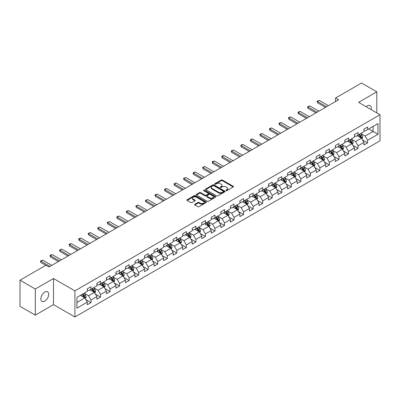 <?xml version="1.0" encoding="UTF-8"?>
<svg xmlns="http://www.w3.org/2000/svg" width="400" height="400" viewBox="0 0 400 400"><rect width="100%" height="100%" fill="white"/><g stroke="black" fill="none" stroke-linecap="round" stroke-linejoin="round"><path stroke-width="0.6" d="M226 190.655A0.595 0.345 0 0 0 226.84 190.655L233.22 186.975A0.85 0.49 0 0 0 233.47 186.63A0.85 0.49 0 0 0 233.22 186.28L222.415 180.045A0.85 0.49 0 0 0 221.215 180.045L214.84 183.725A0.595 0.345 0 0 0 214.665 183.97A0.595 0.345 0 0 0 214.84 184.21A0.595 0.345 0 0 0 215.68 184.21L216.505 183.735A2.715 1.57 0 0 1 220.345 183.735L221.245 184.255A2.715 1.57 0 0 1 222.04 185.365A2.715 1.57 0 0 1 221.245 186.47L220.42 186.95A0.595 0.345 0 0 0 220.245 187.19A0.595 0.345 0 0 0 220.42 187.435A0.595 0.345 0 0 0 221.26 187.435L222.085 186.955A2.715 1.57 0 0 1 225.925 186.955L226.825 187.475A2.715 1.57 0 0 1 227.625 188.585A2.715 1.57 0 0 1 226.825 189.695L226 190.17A0.595 0.345 0 0 0 225.83 190.415A0.595 0.345 0 0 0 226 190.655L226 190.17M44.76 301.135A5.535 3.195 120 0 0 48.375 296.255A5.535 3.195 120 0 0 47.53 291.825A5.535 3.195 120 0 0 44.76 292.095A5.535 3.195 120 0 0 41.145 296.975A5.535 3.195 120 0 0 41.995 301.41A5.535 3.195 120 0 0 44.76 301.135M371.08 109.565A5.535 3.195 120 0 0 370.11 105.58A5.535 3.195 120 0 0 367.345 105.855A5.535 3.195 120 0 0 366.175 106.735M194.87 204.23A0.85 0.49 0 0 0 194.62 204.575A0.85 0.49 0 0 0 194.87 204.92L197.9 206.67A0.85 0.49 0 0 0 199.1 206.67L206.185 202.585A0.85 0.49 0 0 0 206.43 202.235A0.85 0.49 0 0 0 206.185 201.89L195.38 195.655A0.85 0.49 0 0 0 194.18 195.655L187.1 199.74A0.85 0.49 0 0 0 186.85 200.09A0.85 0.49 0 0 0 187.1 200.435L190.76 202.55A0.85 0.49 0 0 0 191.96 202.55L194.99 200.8A0.85 0.49 0 0 0 195.24 200.455A0.85 0.49 0 0 0 194.99 200.105L193.175 199.06A2.27 1.31 0 0 1 192.51 198.13A2.27 1.31 0 0 1 193.91 196.92A2.27 1.31 0 0 1 196.385 197.205L203.495 201.31A2.27 1.31 0 0 1 204.16 202.235A2.27 1.31 0 0 1 202.76 203.45A2.27 1.31 0 0 1 200.285 203.165L199.1 202.48A0.85 0.49 0 0 0 197.9 202.48L194.87 204.23L194.87 204.92L197.9 203.185L197.9 202.48M53.505 278.505L35.285 289.025L20 280.2L20 306.325L35.285 315.15L53.505 304.63L74.905 316.985L74.905 290.86L53.505 278.505L53.505 304.63M376.82 112.88L376.82 91.84L358.6 102.36L380 114.715L74.905 290.86M376.82 91.84L361.535 83.015L335.55 98.02L335.55 101.55M20 280.2L45.985 265.2L49.04 266.965L338.605 99.785L335.55 98.02M216.565 195.895A0.85 0.49 0 0 0 217.765 195.895L224.845 191.81A0.85 0.49 0 0 0 225.095 191.46A0.85 0.49 0 0 0 224.845 191.115L214.045 184.88A0.85 0.49 0 0 0 212.845 184.88L205.76 188.965A0.85 0.49 0 0 0 205.515 189.315A0.85 0.49 0 0 0 205.76 189.66L216.565 195.895M203.93 190.785A0.595 0.345 0 0 1 204.53 190.87L204.53 190.16L215.515 196.505A0.85 0.49 0 0 1 215.765 196.85A0.85 0.49 0 0 1 215.515 197.195L208.435 201.285A0.85 0.49 0 0 1 207.235 201.285L196.43 195.045L196.43 194.355A0.85 0.49 0 0 0 196.18 194.7A0.85 0.49 0 0 0 196.43 195.045M196.43 194.355L199.46 192.605A0.85 0.49 0 0 1 200.66 192.605L205.04 195.135A0.85 0.49 0 0 0 206.245 195.135L208.255 193.975A0.85 0.49 0 0 0 208.5 193.625A0.85 0.49 0 0 0 208.255 193.28L203.69 190.645A0.595 0.345 0 0 1 203.52 190.405A0.595 0.345 0 0 1 203.885 190.09A0.595 0.345 0 0 1 204.53 190.16M74.905 316.985L380 140.84L380 114.715M85.88 299.635L90.985 302.58L90.985 300.005L96.855 296.615L96.855 299.19L100.525 297.075L100.525 294.495L106.395 291.11L106.395 293.685L110.06 291.565L110.06 288.99L115.93 285.6L115.93 288.18L119.6 286.06L119.6 283.485L125.47 280.095L125.47 282.67L129.135 280.555L129.135 277.975L135.005 274.59L135.005 277.165L138.675 275.045L138.675 272.47L144.545 269.08L144.545 271.66L148.215 269.54L148.215 266.965L154.085 263.575L154.085 266.15L157.75 264.035L157.75 261.455L163.62 258.07L163.62 260.645L167.29 258.525L167.29 255.95L173.16 252.56L173.16 255.14L176.825 253.02L176.825 250.445L182.695 247.055L182.695 249.63L186.365 247.515L186.365 244.935L192.235 241.55L192.235 244.125L195.905 242.005L195.905 239.43L201.775 236.04L201.775 238.62L205.44 236.5L205.44 233.925L211.31 230.535L211.31 233.11L214.98 230.995L214.98 228.415L220.85 225.03L220.85 227.605L224.52 225.485L224.52 222.91L230.385 219.52L230.385 222.1L234.055 219.98L234.055 217.405L239.925 214.015L239.925 216.59L243.595 214.475L243.595 211.895L249.465 208.505L249.465 211.085L253.13 208.965L253.13 206.39L259 203L259 205.575L262.67 203.46L262.67 200.885L268.54 197.495L268.54 200.07L272.21 197.955L272.21 195.375L278.075 191.985L278.075 194.565L281.745 192.445L281.745 189.87L287.615 186.48L287.615 189.055L291.285 186.94L291.285 184.36L297.155 180.975L297.155 183.55L300.82 181.435L300.82 178.855L306.69 175.465L306.69 178.045L310.36 175.925L310.36 173.35L316.23 169.96L316.23 172.535L319.9 170.42L319.9 167.84L325.77 164.455L325.77 167.03L329.435 164.91L329.435 162.335L335.305 158.945L335.305 161.525L338.975 159.405L338.975 156.83L344.845 153.44L344.845 156.015L348.51 153.9L348.51 151.32L354.38 147.935L354.38 150.51L358.05 148.39L358.05 145.815L363.92 142.425L363.92 145.005L367.59 142.885L367.59 140.31L377.98 134.31L377.98 123.575L373.09 126.4L373.09 131.485L377.98 134.31M90.985 302.58L87.315 304.7L87.315 302.12L76.925 308.125L76.925 297.39L87.315 291.39L87.315 288.815L90.985 286.695L90.985 289.275L96.855 285.885L96.855 283.305L100.525 281.19L100.525 283.765L106.395 280.375L106.395 277.8L110.06 275.68L110.06 278.26L115.93 274.87L115.93 272.295L119.6 270.175L119.6 272.75L125.47 269.365L125.47 266.785L129.135 264.67L129.135 267.245L135.005 263.855L135.005 261.28L138.675 259.16L138.675 261.74L144.545 258.35L144.545 255.775L148.215 253.655L148.215 256.23L154.085 252.845L154.085 250.265L157.75 248.15L157.75 250.725L163.62 247.335L163.62 244.76L167.29 242.64L167.29 245.22L173.16 241.83L173.16 239.255L176.825 237.135L176.825 239.71L182.695 236.325L182.695 233.745L186.365 231.63L186.365 234.205L192.235 230.815L192.235 228.24L195.905 226.12L195.905 228.7L201.775 225.31L201.775 222.735L205.44 220.615L205.44 223.19L211.31 219.805L211.31 217.225L214.98 215.11L214.98 217.685L220.85 214.295L220.85 211.72L224.52 209.6L224.52 212.18L230.385 208.79L230.385 206.215L234.055 204.095L234.055 206.67L239.925 203.285L239.925 200.705L243.595 198.59L243.595 201.165L249.465 197.775L249.465 195.2L253.13 193.08L253.13 195.66L259 192.27L259 189.69L262.67 187.575L262.67 190.15L268.54 186.765L268.54 184.185L272.21 182.07L272.21 184.645L278.075 181.255L278.075 178.68L281.745 176.56L281.745 179.14L287.615 175.75L287.615 173.17L291.285 171.055L291.285 173.63L297.155 170.24L297.155 167.665L300.82 165.545L300.82 168.125L306.69 164.735L306.69 162.16L310.36 160.04L310.36 162.62L316.23 159.23L316.23 156.65L319.9 154.535L319.9 157.11L325.77 153.72L325.77 151.145L329.435 149.025L329.435 151.605L335.305 148.215L335.305 145.64L338.975 143.52L338.975 146.095L344.845 142.71L344.845 140.13L348.51 138.015L348.51 140.59L354.38 137.2L354.38 134.625L358.05 132.505L358.05 135.085L363.92 131.695L363.92 129.12L367.59 127L367.59 129.575L377.98 123.575M90.005 289.835L94.41 292.38L88.54 295.77L84.135 293.225M87.315 289.98L88.54 290.685L90.985 289.275M88.54 295.77L90.985 300.005M94.41 292.38L96.855 296.615M99.545 284.33L103.945 286.87L98.075 290.26L93.675 287.72M96.855 284.47L98.075 285.18L100.525 283.765M98.075 290.26L100.525 294.495M103.945 286.87L106.395 291.11M109.085 278.825L113.485 281.365L107.615 284.755L103.215 282.215M106.395 278.965L107.615 279.67L110.06 278.26M107.615 284.755L110.06 288.99M113.485 281.365L115.93 285.6M118.62 273.315L123.025 275.86L117.155 279.25L112.75 276.705M115.93 273.46L117.155 274.165L119.6 272.75M117.155 279.25L119.6 283.485M123.025 275.86L125.47 280.095M128.16 267.81L132.56 270.35L126.69 273.74L122.29 271.2M125.47 267.95L126.69 268.66L129.135 267.245M126.69 273.74L129.135 277.975M132.56 270.35L135.005 274.59M137.695 262.305L142.1 264.845L136.23 268.235L131.825 265.695M135.005 262.445L136.23 263.15L138.675 261.74M136.23 268.235L138.675 272.47M142.1 264.845L144.545 269.08M147.235 256.795L151.635 259.34L145.77 262.725L141.365 260.185M144.545 256.94L145.77 257.645L148.215 256.23M145.77 262.725L148.215 266.965M151.635 259.34L154.085 263.575M156.775 251.29L161.175 253.83L155.305 257.22L150.905 254.68M154.085 251.43L155.305 252.135L157.75 250.725M155.305 257.22L157.75 261.455M161.175 253.83L163.62 258.07M166.31 245.785L170.715 248.325L164.845 251.715L160.44 249.17M163.62 245.925L164.845 246.63L167.29 245.22M164.845 251.715L167.29 255.95M170.715 248.325L173.16 252.56M175.85 240.275L180.25 242.82L174.38 246.205L169.98 243.665M173.16 240.42L174.38 241.125L176.825 239.71M174.38 246.205L176.825 250.445M180.25 242.82L182.695 247.055M185.385 234.77L189.79 237.31L183.92 240.7L179.52 238.16M182.695 234.91L183.92 235.615L186.365 234.205M183.92 240.7L186.365 244.935M189.79 237.31L192.235 241.55M194.925 229.265L199.325 231.805L193.46 235.195L189.055 232.65M192.235 229.405L193.46 230.11L195.905 228.7M193.46 235.195L195.905 239.43M199.325 231.805L201.775 236.04M204.465 223.755L208.865 226.3L202.995 229.685L198.595 227.145M201.775 223.9L202.995 224.605L205.44 223.19M202.995 229.685L205.44 233.925M208.865 226.3L211.31 230.535M214 218.25L218.405 220.79L212.535 224.18L208.13 221.64M211.31 218.39L212.535 219.095L214.98 217.685M212.535 224.18L214.98 228.415M218.405 220.79L220.85 225.03M223.54 212.745L227.94 215.285L222.07 218.675L217.67 216.13M220.85 212.885L222.07 213.59L224.52 212.18M222.07 218.675L224.52 222.91M227.94 215.285L230.385 219.52M233.075 207.235L237.48 209.78L231.61 213.165L227.21 210.625M230.385 207.38L231.61 208.085L234.055 206.67M231.61 213.165L234.055 217.405M237.48 209.78L239.925 214.015M242.615 201.73L247.02 204.27L241.15 207.66L236.745 205.12M239.925 201.87L241.15 202.575L243.595 201.165M241.15 207.66L243.595 211.895M247.02 204.27L249.465 208.505M252.155 196.225L256.555 198.765L250.685 202.155L246.285 199.61M249.465 196.365L250.685 197.07L253.13 195.66M250.685 202.155L253.13 206.39M256.555 198.765L259 203M261.69 190.715L266.095 193.26L260.225 196.645L255.82 194.105M259 190.855L260.225 191.565L262.67 190.15M260.225 196.645L262.67 200.885M266.095 193.26L268.54 197.495M271.23 185.21L275.63 187.75L269.76 191.14L265.36 188.6M268.54 185.35L269.76 186.055L272.21 184.645M269.76 191.14L272.21 195.375M275.63 187.75L278.075 191.985M280.77 179.705L285.17 182.245L279.3 185.635L274.9 183.09M278.075 179.845L279.3 180.55L281.745 179.14M279.3 185.635L281.745 189.87M285.17 182.245L287.615 186.48M290.305 174.195L294.71 176.74L288.84 180.125L284.435 177.585M287.615 174.335L288.84 175.045L291.285 173.63M288.84 180.125L291.285 184.36M294.71 176.74L297.155 180.975M299.845 168.69L304.245 171.23L298.375 174.62L293.975 172.08M297.155 168.83L298.375 169.535L300.82 168.125M298.375 174.62L300.82 178.855M304.245 171.23L306.69 175.465M309.38 163.18L313.785 165.725L307.915 169.115L303.51 166.57M306.69 163.325L307.915 164.03L310.36 162.62M307.915 169.115L310.36 173.35M313.785 165.725L316.23 169.96M318.92 157.675L323.32 160.215L317.45 163.605L313.05 161.065M316.23 157.815L317.45 158.525L319.9 157.11M317.45 163.605L319.9 167.84M323.32 160.215L325.77 164.455M328.46 152.17L332.86 154.71L326.99 158.1L322.59 155.56M325.77 152.31L326.99 153.015L329.435 151.605M326.99 158.1L329.435 162.335M332.86 154.71L335.305 158.945M337.995 146.66L342.4 149.205L336.53 152.595L332.125 150.05M335.305 146.805L336.53 147.51L338.975 146.095M336.53 152.595L338.975 156.83M342.4 149.205L344.845 153.44M347.535 141.155L351.935 143.695L346.065 147.085L341.665 144.545M344.845 141.295L346.065 142.005L348.51 140.59M346.065 147.085L348.51 151.32M351.935 143.695L354.38 147.935M357.07 135.65L361.475 138.19L355.605 141.58L351.2 139.04M354.38 135.79L355.605 136.495L358.05 135.085M355.605 141.58L358.05 145.815M361.475 138.19L363.92 142.425M368.69 128.94L373.09 131.485L365.145 136.07L360.74 133.53M363.92 130.285L365.145 130.99L367.59 129.575M365.145 136.07L367.59 140.31M35.285 289.025L35.285 315.15M76.925 302.475L84.87 297.885L80.47 295.345M84.87 297.885L87.315 302.12M362.485 139.94L367.59 142.885M352.945 145.445L358.05 148.39M343.405 150.95L348.51 153.9M333.87 156.46L338.975 159.405M324.33 161.965L329.435 164.91M314.795 167.47L319.9 170.42M305.255 172.98L310.36 175.925M295.715 178.485L300.82 181.435M286.18 183.99L291.285 186.94M276.64 189.5L281.745 192.445M267.105 195.005L272.21 197.955M257.565 200.51L262.67 203.46M248.025 206.02L253.13 208.965M238.49 211.525L243.595 214.475M228.95 217.03L234.055 219.98M219.41 222.54L224.52 225.485M209.875 228.045L214.98 230.995M200.335 233.55L205.44 236.5M190.8 239.06L195.905 242.005M181.26 244.565L186.365 247.515M171.72 250.075L176.825 253.02M162.185 255.58L167.29 258.525M152.645 261.085L157.75 264.035M143.11 266.595L148.215 269.54M133.57 272.1L138.675 275.045M124.03 277.605L129.135 280.555M114.495 283.115L119.6 286.06M104.955 288.62L110.06 291.565M95.42 294.125L100.525 297.075M226.24 190.74L226.825 190.4A2.715 1.57 0 0 0 227.625 189.29L227.625 188.585M222.04 185.365L222.04 186.07A2.715 1.57 0 0 1 221.245 187.18L220.66 187.515M233.21 186.98L222.415 180.75A0.85 0.49 0 0 0 221.215 180.75L215.075 184.295M224.835 191.815L214.045 185.585A0.85 0.49 0 0 0 212.845 185.585L205.775 189.665M223.345 191.705A0.595 0.345 0 0 0 223.52 191.46A0.595 0.345 0 0 0 223.345 191.22L213.865 185.745A0.595 0.345 0 0 0 213.025 185.745L212.155 186.245A2.715 1.57 0 0 0 211.36 187.355A2.715 1.57 0 0 0 212.155 188.465L218.635 192.205A2.715 1.57 0 0 0 222.475 192.205L223.345 191.705L223.345 192.41A0.595 0.345 0 0 0 223.52 192.165L223.52 191.46M211.36 187.355L211.36 188.06A2.715 1.57 0 0 0 212.155 189.17L212.155 188.465M223.345 192.41L222.475 192.91A2.715 1.57 0 0 1 218.635 192.91L212.155 189.17M196.44 195.055L199.46 193.31L199.46 192.605M208.5 193.625L208.5 194.335A0.85 0.49 0 0 1 208.255 194.68L206.245 195.84A0.85 0.49 0 0 1 205.04 195.84L200.66 193.31A0.85 0.49 0 0 0 199.46 193.31M204.53 190.87L215.505 197.2M209.59 197.76A2.27 1.31 0 0 0 212.065 198.045A2.27 1.31 0 0 0 213.465 196.83A2.27 1.31 0 0 0 212.8 195.905L210.295 194.46A0.85 0.49 0 0 0 209.095 194.46L207.085 195.62A0.85 0.49 0 0 0 206.835 195.965A0.85 0.49 0 0 0 207.085 196.31L209.59 197.76L209.59 198.465A2.27 1.31 0 0 0 212.065 198.75A2.27 1.31 0 0 0 213.465 197.54L213.465 196.83M206.835 195.965L206.835 196.67A0.85 0.49 0 0 0 207.085 197.02L207.085 196.31M209.59 198.465L207.085 197.02M204.16 202.235L204.16 202.945A2.27 1.31 0 0 1 202.76 204.155A2.27 1.31 0 0 1 200.285 203.87L199.1 203.185A0.85 0.49 0 0 0 197.9 203.185M192.51 198.13L192.51 198.835A2.27 1.31 0 0 0 193.175 199.765L193.175 199.06M194.98 200.805L193.175 199.765M206.17 202.59L195.38 196.36A0.85 0.49 0 0 0 194.18 196.36L187.11 200.44M361.955 139.025L362.685 137.195A2.29 1.325 -120 0 0 361.955 135.245L360.69 133.56M358.49 136.47L357.635 135.325M358.795 134.655L360.06 136.34A2.29 1.325 60 0 1 360.715 137.715L361.45 137.295A2.29 1.325 -120 0 0 360.79 135.915L359.53 134.23M358.955 134.56L360.355 136.43A1.165 0.675 60 0 1 360.57 136.785L361.45 137.295M326.56 106.74L317.44 101.47L317.44 102.74L317.105 101.275L319.275 100.415L328.395 105.68M325.46 107.375L317.44 102.74M319.275 100.415L317.44 101.47L317.105 101.275M352.42 144.535L353.145 142.7A2.29 1.325 -120 0 0 352.415 140.75L351.155 139.065M348.955 141.975L348.095 140.83M349.26 140.16L350.52 141.845A2.29 1.325 60 0 1 351.175 143.225L351.91 142.8A2.29 1.325 -120 0 0 351.255 141.42L349.99 139.735M349.42 140.07L350.82 141.935A1.165 0.675 60 0 1 351.03 142.29L351.91 142.8M342.88 150.04L343.61 148.21A2.29 1.325 -120 0 0 342.875 146.255L341.615 144.575M339.415 147.48L338.56 146.34M339.72 145.665L340.98 147.35A2.29 1.325 60 0 1 341.64 148.73L342.37 148.305A2.29 1.325 -120 0 0 341.715 146.93L340.455 145.245M339.88 145.575L341.28 147.445A1.165 0.675 60 0 1 341.49 147.8L342.37 148.305M317.025 112.245L307.9 106.98L307.9 108.25L307.565 106.785L309.735 105.92L318.86 111.185M315.925 112.88L307.9 108.25M309.735 105.92L307.9 106.98L307.565 106.785M307.485 117.75L298.365 112.485L298.365 113.755L298.03 112.29L298.945 111.76L300.2 111.425L309.32 116.695M306.385 118.385L298.365 113.755M300.2 111.425L298.365 112.485L298.03 112.29M333.345 155.545L334.07 153.715A2.29 1.325 -120 0 0 333.34 151.765L332.075 150.08M329.875 152.99L329.02 151.845M330.18 151.175L331.445 152.86A2.29 1.325 60 0 1 332.1 154.235L332.835 153.815A2.29 1.325 -120 0 0 332.175 152.435L330.915 150.75M330.34 151.08L331.74 152.95A1.165 0.675 60 0 1 331.955 153.305L332.835 153.815M323.805 161.055L324.53 159.22A2.29 1.325 -120 0 0 323.8 157.27L322.54 155.585M320.34 158.495L319.48 157.35M320.645 156.68L321.905 158.365A2.29 1.325 60 0 1 322.56 159.745L323.295 159.32A2.29 1.325 -120 0 0 322.64 157.94L321.38 156.255M320.805 156.59L322.205 158.455A1.165 0.675 60 0 1 322.415 158.81L323.295 159.32M314.265 166.56L314.995 164.73A2.29 1.325 -120 0 0 314.265 162.775L313 161.095M310.8 164L309.945 162.86M311.105 162.185L312.37 163.87A2.29 1.325 60 0 1 313.025 165.25L313.755 164.825A2.29 1.325 -120 0 0 313.1 163.45L311.84 161.765M311.265 162.095L312.665 163.965A1.165 0.675 60 0 1 312.88 164.32L313.755 164.825M297.95 123.26L288.825 117.99L288.825 119.265L288.49 117.8L289.405 117.27L290.66 116.935L299.785 122.2M296.85 123.895L288.825 119.265M290.66 116.935L288.825 117.99L288.49 117.8M288.41 128.765L279.29 123.5L279.29 124.77L278.95 123.305L281.12 122.44L290.245 127.705M287.31 129.4L279.29 124.77M281.12 122.44L279.29 123.5L278.95 123.305M278.87 134.27L269.75 129.005L269.75 130.275L269.415 128.81L270.33 128.28L271.585 127.945L280.705 133.215M277.77 134.905L269.75 130.275M271.585 127.945L269.75 129.005L269.415 128.81M304.73 172.065L305.455 170.235A2.29 1.325 -120 0 0 304.725 168.285L303.465 166.6M301.265 169.51L300.405 168.365M301.57 167.695L302.83 169.38A2.29 1.325 60 0 1 303.485 170.755L304.22 170.335A2.29 1.325 -120 0 0 303.565 168.955L302.3 167.27M301.725 167.6L303.125 169.47A1.165 0.675 60 0 1 303.34 169.825L304.22 170.335M269.335 139.78L260.21 134.51L260.21 135.785L259.875 134.32L262.045 133.455L271.17 138.72M268.235 140.415L260.21 135.785M262.045 133.455L260.21 134.51L259.875 134.32M295.19 177.575L295.92 175.74A2.29 1.325 -120 0 0 295.185 173.79L293.925 172.105M291.725 175.015L290.87 173.87M292.03 173.2L293.29 174.885A2.29 1.325 60 0 1 293.95 176.265L294.68 175.84A2.29 1.325 -120 0 0 294.025 174.46L292.765 172.775M292.19 173.11L293.59 174.975A1.165 0.675 60 0 1 293.8 175.33L294.68 175.84M259.795 145.285L250.675 140.02L250.675 141.29L250.34 139.825L251.255 139.295L252.51 138.96L261.63 144.225M258.695 145.92L250.675 141.29M252.51 138.96L250.675 140.02L250.34 139.825M285.655 183.08L286.38 181.25A2.29 1.325 -120 0 0 285.65 179.3L284.385 177.615M282.185 180.52L281.33 179.38M282.49 178.705L283.755 180.39A2.29 1.325 60 0 1 284.41 181.77L285.145 181.345A2.29 1.325 -120 0 0 284.485 179.97L283.225 178.285M282.65 178.615L284.05 180.485A1.165 0.675 60 0 1 284.265 180.84L285.145 181.345M250.26 150.79L241.135 145.525L241.135 146.795L240.8 145.33L241.715 144.8L242.97 144.465L252.09 149.735M249.16 151.43L241.135 146.795M242.97 144.465L241.135 145.525L240.8 145.33M276.115 188.59L276.84 186.755A2.29 1.325 -120 0 0 276.11 184.805L274.85 183.12M272.65 186.03L271.79 184.885M272.955 184.215L274.215 185.9A2.29 1.325 60 0 1 274.87 187.275L275.605 186.855A2.29 1.325 -120 0 0 274.95 185.475L273.685 183.79M273.115 184.12L274.515 185.99A1.165 0.675 60 0 1 274.725 186.345L275.605 186.855M240.72 156.3L231.6 151.03L231.6 152.305L231.26 150.84L233.43 149.975L242.555 155.24M239.62 156.935L231.6 152.305M233.43 149.975L231.6 151.03L231.26 150.84M266.575 194.095L267.305 192.26A2.29 1.325 -120 0 0 266.575 190.31L265.31 188.625M263.11 191.535L262.255 190.39M263.415 189.72L264.675 191.405A2.29 1.325 60 0 1 265.335 192.785L266.065 192.36A2.29 1.325 -120 0 0 265.41 190.98L264.15 189.295M263.575 189.63L264.975 191.495A1.165 0.675 60 0 1 265.185 191.85L266.065 192.36M231.18 161.805L222.06 156.54L222.06 157.81L221.725 156.345L222.64 155.815L223.895 155.48L233.015 160.745M230.08 162.44L222.06 157.81M223.895 155.48L222.06 156.54L221.725 156.345M257.04 199.6L257.765 197.77A2.29 1.325 -120 0 0 257.035 195.82L255.775 194.135M253.575 197.045L252.715 195.9M253.88 195.23L255.14 196.91A2.29 1.325 60 0 1 255.795 198.29L256.53 197.865A2.29 1.325 -120 0 0 255.875 196.49L254.61 194.805M254.035 195.135L255.435 197.005A1.165 0.675 60 0 1 255.65 197.36L256.53 197.865M221.645 167.31L212.52 162.045L212.52 163.315L212.185 161.85L213.105 161.32L214.355 160.985L223.48 166.255M220.545 167.95L212.52 163.315M214.355 160.985L212.52 162.045L212.185 161.85M247.5 205.11L248.23 203.275A2.29 1.325 -120 0 0 247.495 201.325L246.235 199.64M244.035 202.55L243.18 201.405M244.34 200.735L245.6 202.42A2.29 1.325 60 0 1 246.255 203.795L246.99 203.375A2.29 1.325 -120 0 0 246.335 201.995L245.075 200.31M244.5 200.64L245.9 202.51A1.165 0.675 60 0 1 246.11 202.865L246.99 203.375M212.105 172.82L202.985 167.55L202.985 168.825L202.645 167.36L204.82 166.495L213.94 171.76M211.005 173.455L202.985 168.825M204.82 166.495L202.985 167.55L202.645 167.36M237.965 210.615L238.69 208.78A2.29 1.325 -120 0 0 237.96 206.83L236.695 205.145M234.495 208.055L233.64 206.91M234.8 206.24L236.065 207.925A2.29 1.325 60 0 1 236.72 209.305L237.455 208.88A2.29 1.325 -120 0 0 236.795 207.5L235.535 205.815M234.96 206.15L236.36 208.02A1.165 0.675 60 0 1 236.575 208.37L237.455 208.88M202.57 178.325L193.445 173.06L193.445 174.33L193.11 172.865L194.025 172.335L195.28 172L204.4 177.265M201.465 178.96L193.445 174.33M195.28 172L193.445 173.06L193.11 172.865M228.425 216.12L229.15 214.29A2.29 1.325 -120 0 0 228.42 212.34L227.16 210.655M224.96 213.565L224.1 212.42M225.265 211.75L226.525 213.43A2.29 1.325 60 0 1 227.18 214.81L227.915 214.385A2.29 1.325 -120 0 0 227.26 213.01L225.995 211.325M225.425 211.655L226.825 213.525A1.165 0.675 60 0 1 227.035 213.88L227.915 214.385M193.03 183.835L183.91 178.565L183.91 179.835L183.57 178.37L185.74 177.505L194.865 182.775M191.93 184.47L183.91 179.835M185.74 177.505L183.91 178.565L183.57 178.37M218.885 221.63L219.615 219.795A2.29 1.325 -120 0 0 218.885 217.845L217.62 216.16M215.42 219.07L214.565 217.925M215.725 217.255L216.985 218.94A2.29 1.325 60 0 1 217.645 220.315L218.375 219.895A2.29 1.325 -120 0 0 217.72 218.515L216.46 216.83M215.885 217.16L217.285 219.03A1.165 0.675 60 0 1 217.495 219.385L218.375 219.895M183.49 189.34L174.37 184.075L174.37 185.345L174.035 183.88L174.95 183.35L176.205 183.015L185.325 188.28M182.39 189.975L174.37 185.345M176.205 183.015L174.37 184.075L174.035 183.88M209.35 227.135L210.075 225.305A2.29 1.325 -120 0 0 209.345 223.35L208.085 221.665M205.885 224.575L205.025 223.43M206.185 222.76L207.45 224.445A2.29 1.325 60 0 1 208.105 225.825L208.84 225.4A2.29 1.325 -120 0 0 208.185 224.02L206.92 222.34M206.345 222.67L207.745 224.54A1.165 0.675 60 0 1 207.96 224.89L208.84 225.4M173.955 194.845L164.83 189.58L164.83 190.85L164.495 189.385L165.41 188.855L166.665 188.52L175.79 193.785M172.855 195.48L164.83 190.85M166.665 188.52L164.83 189.58L164.495 189.385M199.81 232.64L200.54 230.81A2.29 1.325 -120 0 0 199.805 228.86L198.545 227.175M196.345 230.085L195.49 228.94M196.65 228.27L197.91 229.955A2.29 1.325 60 0 1 198.565 231.33L199.3 230.905A2.29 1.325 -120 0 0 198.645 229.53L197.385 227.845M196.81 228.175L198.21 230.045A1.165 0.675 60 0 1 198.42 230.4L199.3 230.905M164.415 200.355L155.295 195.085L155.295 196.355L154.955 194.89L157.13 194.025L166.25 199.295M163.315 200.99L155.295 196.355M157.13 194.025L155.295 195.085L154.955 194.89M190.27 238.15L191 236.315A2.29 1.325 -120 0 0 190.27 234.365L189.005 232.68M186.805 235.59L185.95 234.445M187.11 233.775L188.375 235.46A2.29 1.325 60 0 1 189.03 236.835L189.765 236.415A2.29 1.325 -120 0 0 189.105 235.035L187.845 233.35M187.27 233.685L188.67 235.55A1.165 0.675 60 0 1 188.885 235.905L189.765 236.415M154.88 205.86L145.755 200.595L145.755 201.865L145.42 200.4L147.59 199.535L156.71 204.8M153.775 206.495L145.755 201.865M147.59 199.535L145.755 200.595L145.42 200.4M180.735 243.655L181.46 241.825A2.29 1.325 -120 0 0 180.73 239.87L179.47 238.185M177.27 241.095L176.41 239.95M177.575 239.28L178.835 240.965A2.29 1.325 60 0 1 179.49 242.345L180.225 241.92A2.29 1.325 -120 0 0 179.57 240.54L178.305 238.86M177.735 239.19L179.135 241.06A1.165 0.675 60 0 1 179.345 241.415L180.225 241.92M145.34 211.365L136.215 206.1L136.215 207.37L135.88 205.905L138.05 205.04L147.175 210.305M144.24 212L136.215 207.37M138.05 205.04L136.215 206.1L135.88 205.905M171.31 249.095L171.925 247.33A2.29 1.325 -120 0 0 171.19 245.38L169.93 243.695M167.73 246.605L166.875 245.46M168.035 244.79L169.295 246.475A2.29 1.325 60 0 1 169.955 247.85L170.685 247.425A2.29 1.325 -120 0 0 170.03 246.05L168.77 244.365M168.195 244.695L169.595 246.565A1.165 0.675 60 0 1 169.805 246.92L170.685 247.425M135.8 216.875L126.68 211.605L126.68 212.875L126.345 211.41L128.515 210.545L137.635 215.815M134.7 217.51L126.68 212.875M128.515 210.545L126.68 211.605L126.345 211.41M161.66 254.67L162.385 252.835A2.29 1.325 -120 0 0 161.655 250.885L160.39 249.2M158.195 252.11L157.335 250.965M158.495 250.295L159.76 251.98A2.29 1.325 60 0 1 160.415 253.36L161.15 252.935A2.29 1.325 -120 0 0 160.495 251.555L159.23 249.87M158.655 250.205L160.055 252.07A1.165 0.675 60 0 1 160.27 252.425L161.15 252.935M126.265 222.38L117.14 217.115L117.14 218.385L116.805 216.92L117.72 216.39L118.975 216.055L128.1 221.32M125.165 223.015L117.14 218.385M118.975 216.055L117.14 217.115L116.805 216.92M152.12 260.175L152.85 258.345A2.29 1.325 -120 0 0 152.115 256.39L150.855 254.705M148.655 257.615L147.795 256.47M148.96 255.8L150.22 257.485A2.29 1.325 60 0 1 150.875 258.865L151.61 258.44A2.29 1.325 -120 0 0 150.955 257.065L149.695 255.38M149.12 255.71L150.52 257.58A1.165 0.675 60 0 1 150.73 257.935L151.61 258.44M109.44 221.56L118.56 226.83M107.265 222.425L109.435 221.56L107.605 222.62L107.605 223.89L107.265 222.425L116.725 227.885M115.625 228.52L107.605 223.89M142.58 265.68L143.31 263.85A2.29 1.325 -120 0 0 142.58 261.9L141.315 260.215M139.115 263.125L138.26 261.98M139.42 261.31L140.685 262.995A2.29 1.325 60 0 1 141.34 264.37L142.075 263.95A2.29 1.325 -120 0 0 141.415 262.57L140.155 260.885M139.58 261.215L140.98 263.085A1.165 0.675 60 0 1 141.195 263.44L142.075 263.95M107.185 233.395L98.065 228.125L98.065 229.395L97.73 227.93L99.9 227.07L109.02 232.335M106.085 234.03L98.065 229.395M99.9 227.07L98.065 228.125L97.73 227.93M133.045 271.19L133.77 269.355A2.29 1.325 -120 0 0 133.04 267.405L131.78 265.72M129.58 268.63L128.72 267.485M129.885 266.815L131.145 268.5A2.29 1.325 60 0 1 131.8 269.88L132.535 269.455A2.29 1.325 -120 0 0 131.88 268.075L130.615 266.39M130.045 266.725L131.445 268.59A1.165 0.675 60 0 1 131.655 268.945L132.535 269.455M97.65 238.9L88.525 233.635L88.525 234.905L88.19 233.44L90.36 232.575L99.485 237.84M96.55 239.535L88.525 234.905M90.36 232.575L88.525 233.635L88.19 233.44M123.505 276.695L124.235 274.865A2.29 1.325 -120 0 0 123.5 272.91L122.24 271.23M120.04 274.135L119.185 272.995M120.345 272.32L121.605 274.005A2.29 1.325 60 0 1 122.265 275.385L122.995 274.96A2.29 1.325 -120 0 0 122.34 273.585L121.08 271.9M120.505 272.23L121.905 274.1A1.165 0.675 60 0 1 122.115 274.455L122.995 274.96M88.11 244.405L78.99 239.14L78.99 240.41L78.655 238.945L79.57 238.415L80.825 238.08L89.945 243.35M87.01 245.04L78.99 240.41M80.825 238.08L78.99 239.14L78.655 238.945M113.97 282.2L114.695 280.37A2.29 1.325 -120 0 0 113.965 278.42L112.7 276.735M110.5 279.645L109.645 278.5M110.805 277.83L112.07 279.515A2.29 1.325 60 0 1 112.725 280.89L113.46 280.47A2.29 1.325 -120 0 0 112.8 279.09L111.54 277.405M110.965 277.735L112.365 279.605A1.165 0.675 60 0 1 112.58 279.96L113.46 280.47M78.575 249.915L69.45 244.645L69.45 245.92L69.115 244.455L70.03 243.925L71.285 243.59L80.41 248.855M77.475 250.55L69.45 245.92M71.285 243.59L69.45 244.645L69.115 244.455M104.43 287.71L105.155 285.875A2.29 1.325 -120 0 0 104.425 283.925L103.165 282.24M100.965 285.15L100.105 284.005M101.27 283.335L102.53 285.02A2.29 1.325 60 0 1 103.185 286.4L103.92 285.975A2.29 1.325 -120 0 0 103.265 284.595L102.005 282.91M101.43 283.245L102.83 285.11A1.165 0.675 60 0 1 103.04 285.465L103.92 285.975M69.035 255.42L59.915 250.155L59.915 251.425L59.575 249.96L61.745 249.095L70.87 254.36M67.935 256.055L59.915 251.425M61.745 249.095L59.915 250.155L59.575 249.96M94.89 293.215L95.62 291.385A2.29 1.325 -120 0 0 94.89 289.43L93.625 287.75M91.425 290.655L90.57 289.515M91.73 288.84L92.995 290.525A2.29 1.325 60 0 1 93.65 291.905L94.38 291.48A2.29 1.325 -120 0 0 93.725 290.105L92.465 288.42M91.89 288.75L93.29 290.62A1.165 0.675 60 0 1 93.505 290.975L94.38 291.48M59.495 260.925L50.375 255.66L50.375 256.93L50.04 255.465L50.955 254.935L52.21 254.6L61.33 259.87M58.395 261.56L50.375 256.93M52.21 254.6L50.375 255.66L50.04 255.465M85.355 298.72L86.08 296.89A2.29 1.325 -120 0 0 85.35 294.94L84.09 293.255M81.89 296.165L81.03 295.02M82.195 294.35L83.455 296.035A2.29 1.325 60 0 1 84.11 297.41L84.845 296.99A2.29 1.325 -120 0 0 84.19 295.61L82.925 293.925M82.35 294.255L83.75 296.125A1.165 0.675 60 0 1 83.965 296.48L84.845 296.99M49.96 266.435L40.835 261.165L40.835 262.44L40.5 260.975L42.67 260.11L51.795 265.375M45.8 265.305L40.835 262.44M42.67 260.11L40.835 261.165L40.5 260.975M226.825 190.4L226.825 189.695M220.42 187.435L220.42 186.95M221.245 187.18L221.245 186.47M214.84 184.21L214.84 183.725M221.215 180.75L221.215 180.045M222.415 180.75L222.415 180.045M233.22 186.975L233.22 186.28M205.76 189.66L205.76 188.965M212.845 185.585L212.845 184.88M214.045 185.585L214.045 184.88M224.845 191.81L224.845 191.115M218.635 192.91L218.635 192.205M222.475 192.91L222.475 192.205M200.66 193.31L200.66 192.605M205.04 195.84L205.04 195.135M206.245 195.84L206.245 195.135M208.255 194.68L208.255 193.975M215.515 197.195L215.515 196.505M199.1 203.185L199.1 202.48M200.285 203.87L200.285 203.165M194.99 200.8L194.99 200.105M187.1 200.435L187.1 199.74M194.18 196.36L194.18 195.655M195.38 196.36L195.38 195.655M206.185 202.585L206.185 201.89M361.25 138.06L362.67 137.24M360.79 135.915L361.955 135.245M359.16 136.855L360.06 136.34M351.71 143.565L353.13 142.745M351.255 141.42L352.415 140.75M349.625 142.36L350.52 141.845M342.17 149.075L343.595 148.255M341.715 146.93L342.875 146.255M340.085 147.87L340.98 147.35M332.635 154.58L334.055 153.76M332.175 152.435L333.34 151.765M330.55 153.375L331.445 152.86M323.095 160.085L324.515 159.265M322.64 157.94L323.8 157.27M321.01 158.88L321.905 158.365M313.56 165.595L314.98 164.775M313.1 163.45L314.265 162.775M311.47 164.39L312.37 163.87M304.02 171.1L305.44 170.28M303.565 168.955L304.725 168.285M301.935 169.895L302.83 169.38M294.48 176.605L295.905 175.785M294.025 174.46L295.185 173.79M292.395 175.405L293.29 174.885M284.945 182.115L286.365 181.295M284.485 179.97L285.65 179.3M282.855 180.91L283.755 180.39M275.405 187.62L276.825 186.8M274.95 185.475L276.11 184.805M273.32 186.415L274.215 185.9M265.87 193.125L267.29 192.305M265.41 190.98L266.575 190.31M263.78 191.925L264.675 191.405M256.33 198.635L257.75 197.815M255.875 196.49L257.035 195.82M254.245 197.43L255.14 196.91M246.79 204.14L248.215 203.32M246.335 201.995L247.495 201.325M244.705 202.935L245.6 202.42M237.255 209.645L238.675 208.825M236.795 207.5L237.96 206.83M235.165 208.445L236.065 207.925M227.715 215.155L229.135 214.335M227.26 213.01L228.42 212.34M225.63 213.95L226.525 213.43M218.175 220.66L219.6 219.84M217.72 218.515L218.885 217.845M216.09 219.455L216.985 218.94M208.64 226.17L210.06 225.345M208.185 224.02L209.345 223.35M206.555 224.965L207.45 224.445M199.1 231.675L200.525 230.855M198.645 229.53L199.805 228.86M197.015 230.47L197.91 229.955M189.565 237.18L190.985 236.36M189.105 235.035L190.27 234.365M187.475 235.975L188.375 235.46M180.025 242.69L181.445 241.865M179.57 240.54L180.73 239.87M177.94 241.485L178.835 240.965M170.485 248.195L171.91 247.375M170.03 246.05L171.19 245.38M168.4 246.99L169.295 246.475M160.95 253.7L162.37 252.88M160.495 251.555L161.655 250.885M158.865 252.495L159.76 251.98M151.41 259.21L152.835 258.385M150.955 257.065L152.115 256.39M149.325 258.005L150.22 257.485M141.875 264.715L143.295 263.895M141.415 262.57L142.58 261.9M139.785 263.51L140.685 262.995M132.335 270.22L133.755 269.4M131.88 268.075L133.04 267.405M130.25 269.015L131.145 268.5M122.795 275.73L124.22 274.91M122.34 273.585L123.5 272.91M120.71 274.525L121.605 274.005M113.26 281.235L114.68 280.415M112.8 279.09L113.965 278.42M111.175 280.03L112.07 279.515M103.72 286.74L105.14 285.92M103.265 284.595L104.425 283.925M101.635 285.535L102.53 285.02M94.185 292.25L95.605 291.43M93.725 290.105L94.89 289.43M92.095 291.045L92.995 290.525M84.645 297.755L86.065 296.935M84.19 295.61L85.35 294.94M82.56 296.55L83.455 296.035"/></g></svg>

